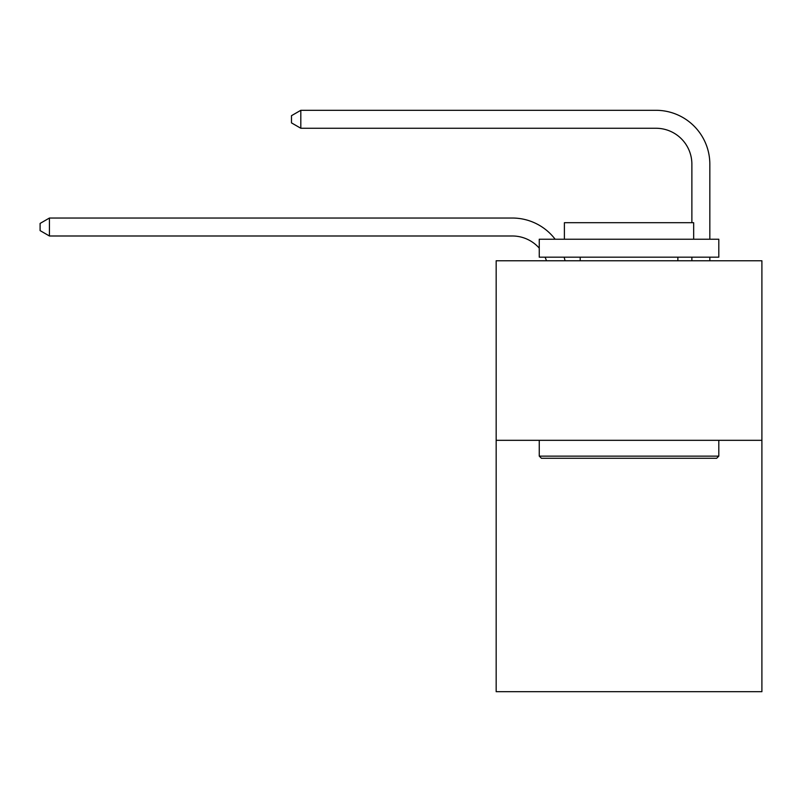 <?xml version="1.0" encoding="UTF-8"?>
<svg xmlns="http://www.w3.org/2000/svg" width="802" height="802" viewBox="0 0 802 802"><rect width="100%" height="100%" fill="white"/><g stroke="black" fill="none" stroke-linecap="round" stroke-linejoin="round"><path stroke-width="1.2" d="M761.9 440.318L761.9 691.695L496.167 691.695L496.167 260.77L761.9 260.77L761.9 440.318L496.167 440.318M546.463 260.77A35.91 35.91 -46.6 0 0 545.079 257.181A35.91 35.91 -25.2 0 1 546.463 260.77M512.318 235.988A35.91 35.91 -25.2 0 1 539.255 248.149A35.91 35.91 -46.6 0 0 512.318 235.988L49.433 235.988L40.1 230.605L40.1 223.427L49.433 218.034L512.318 218.034A53.864 53.864 154.8 0 1 555.144 239.227M691.875 222.705L691.875 164.169A35.91 35.91 74.1 0 0 655.966 128.26L300.81 128.26L291.477 122.876L291.477 115.689L300.81 110.305L655.966 110.305A53.864 53.864 33.7 0 1 709.83 164.169L709.83 239.227M541.41 458.273L539.255 456.127L718.803 456.127L716.657 458.273L541.41 458.273M718.803 239.227L718.803 257.181L539.255 257.181L539.255 239.227L718.803 239.227M564.397 239.227L564.397 222.705L693.67 222.705L693.67 239.227M718.803 440.318L718.803 456.127M539.255 440.318L539.255 456.127M677.87 257.181L677.87 260.77M580.197 257.181L580.197 260.77M691.875 164.169A35.91 35.91 -146.3 0 0 655.966 128.26A35.91 35.91 -146.3 0 1 691.875 164.169A35.91 35.91 -146.3 0 0 655.966 128.26A35.91 35.91 -146.3 0 1 691.875 164.169A35.91 35.91 -146.3 0 0 655.966 128.26A35.91 35.91 -146.3 0 1 691.875 164.169A35.91 35.91 -146.3 0 0 655.966 128.26A35.91 35.91 -146.3 0 1 691.875 164.169A35.91 35.91 -146.3 0 0 655.966 128.26A35.91 35.91 -146.3 0 1 691.875 164.169A35.91 35.91 -146.3 0 0 655.966 128.26A35.91 35.91 -146.3 0 1 691.875 164.169A35.91 35.91 -146.3 0 0 655.966 128.26A35.91 35.91 -146.3 0 1 691.875 164.169A35.91 35.91 -146.3 0 0 655.966 128.26A35.91 35.91 -146.3 0 1 691.875 164.169A35.91 35.91 -146.3 0 0 655.966 128.26A35.91 35.91 -146.3 0 1 691.875 164.169A35.91 35.91 -146.3 0 0 655.966 128.26A35.91 35.91 -146.3 0 1 691.875 164.169A35.91 35.91 -146.3 0 0 655.966 128.26A35.91 35.91 -146.3 0 1 691.875 164.169A35.91 35.91 -146.3 0 0 655.966 128.26A35.91 35.91 -146.3 0 1 691.875 164.169A35.91 35.91 -146.3 0 0 655.966 128.26A35.91 35.91 -146.3 0 1 691.875 164.169A35.91 35.91 -146.3 0 0 655.966 128.26A35.91 35.91 -146.3 0 1 691.875 164.169A35.91 35.91 -146.3 0 0 655.966 128.26A35.91 35.91 -146.3 0 1 691.875 164.169A35.91 35.91 -146.3 0 0 655.966 128.26A35.91 35.91 -146.3 0 1 691.875 164.169A35.91 35.91 -146.3 0 0 655.966 128.26A35.91 35.91 -146.3 0 1 691.875 164.169A35.91 35.91 -146.3 0 0 655.966 128.26A35.91 35.91 -146.3 0 1 691.875 164.169A35.91 35.91 -146.3 0 0 655.966 128.26A35.91 35.91 -146.3 0 1 691.875 164.169A35.91 35.91 -146.3 0 0 655.966 128.26A35.91 35.91 -146.3 0 1 691.875 164.169A35.91 35.91 -146.3 0 0 655.966 128.26A35.91 35.91 -146.3 0 1 691.875 164.169A35.91 35.91 -146.3 0 0 655.966 128.26A35.91 35.91 -146.3 0 1 691.875 164.169A35.91 35.91 -146.3 0 0 655.966 128.26A35.91 35.91 -146.3 0 1 691.875 164.169A35.91 35.91 -146.3 0 0 655.966 128.26A35.91 35.91 -146.3 0 1 691.875 164.169A35.91 35.91 -146.3 0 0 655.966 128.26A35.91 35.91 -146.3 0 1 691.875 164.169A35.91 35.91 -146.3 0 0 655.966 128.26A35.91 35.91 -146.3 0 1 691.875 164.169A35.91 35.91 -146.3 0 0 655.966 128.26A35.91 35.91 -146.3 0 1 691.875 164.169A35.91 35.91 -146.3 0 0 655.966 128.26A35.91 35.91 -146.3 0 1 691.875 164.169A35.91 35.91 -146.3 0 0 655.966 128.26A35.91 35.91 -146.3 0 1 691.875 164.169A35.91 35.91 -146.3 0 0 655.966 128.26A35.91 35.91 -146.3 0 1 691.875 164.169A35.91 35.91 -146.3 0 0 655.966 128.26A35.91 35.91 -146.3 0 1 691.875 164.169A35.91 35.91 -146.3 0 0 655.966 128.26A35.91 35.91 -146.3 0 1 691.875 164.169A35.91 35.91 -146.3 0 0 655.966 128.26A35.91 35.91 -146.3 0 1 691.875 164.169A35.91 35.91 -146.3 0 0 655.966 128.26M564.137 257.181A53.864 53.864 154.8 0 1 565.029 260.77M49.433 218.034L49.433 235.988M709.83 257.181L709.83 260.77M691.875 260.77L691.875 257.181M300.81 110.305L300.81 128.26"/></g></svg>
